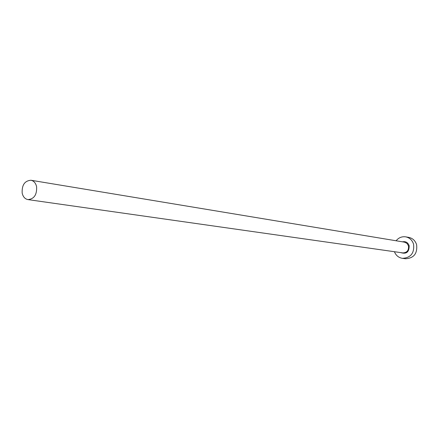 <?xml version="1.0" encoding="UTF-8"?>
<svg xmlns="http://www.w3.org/2000/svg" width="439" height="439" viewBox="0 0 439 439"><rect width="100%" height="100%" fill="white"/><g stroke="black" fill="none" stroke-linecap="round" stroke-linejoin="round"><path stroke-width="0.66" d="M36.591 186.652C35.718 183.019 33.836 180.884 30.944 180.248C24.677 180.764 21.758 185.06 22.18 193.149C23.064 196.853 24.99 199.004 27.964 199.602C34.16 198.999 37.041 194.68 36.591 186.652M394.42 251.712C395.945 255.482 398.612 257.688 402.431 258.341C410.794 257.819 414.509 253.105 413.571 244.199C412.254 240.16 409.642 237.713 405.735 236.857C401.899 236.33 398.689 237.636 396.104 240.77M402.431 258.341L405.537 258.747C413.862 258.231 417.555 253.55 416.616 244.699C415.305 240.687 412.709 238.256 408.824 237.4L405.735 236.857M402.426 241.818C405.674 241.17 407.924 242.471 409.17 245.714C409.225 252.063 406.421 254.362 400.763 252.617M27.964 199.602L402.848 252.913C407.063 252.683 408.939 250.329 408.479 245.851L406.991 243.393L404.506 242.163L30.944 180.248"/></g></svg>
